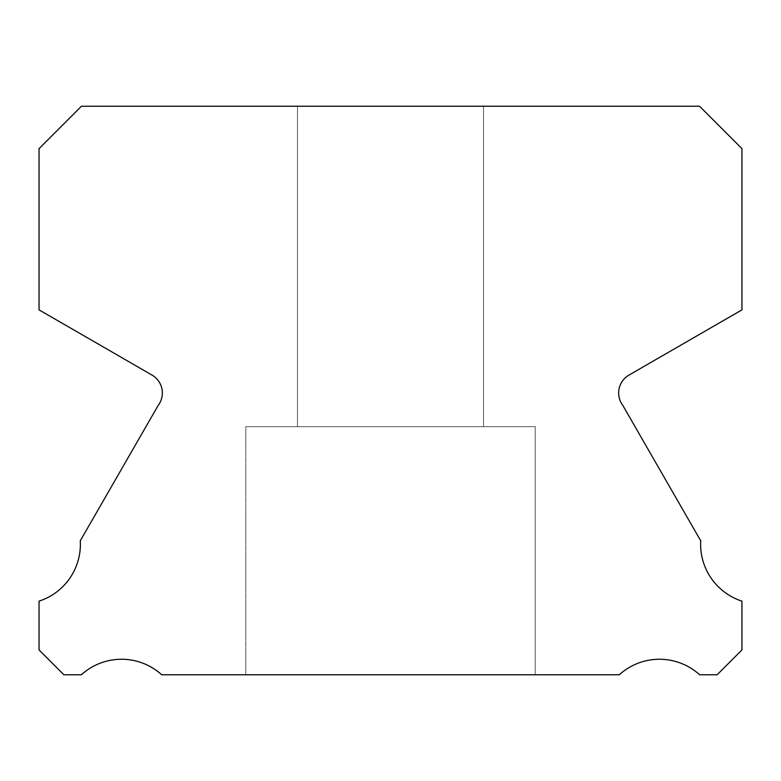 <?xml version="1.0" encoding="UTF-8"?>
<svg xmlns="http://www.w3.org/2000/svg" width="781" height="781" viewBox="0 0 781 781"><rect width="100%" height="100%" fill="white"/><g stroke="black" fill="none" stroke-linecap="round" stroke-linejoin="round"><path stroke-width="0.59" stroke-dasharray="3.9 2.93" d="M483.527 106.236L483.527 426.68L297.473 426.68L483.527 426.68L297.473 426.68L483.527 426.68L297.473 426.68L483.527 426.68L297.473 426.68L483.527 426.68L297.473 426.68L483.527 426.68L297.473 426.68L483.527 426.68L297.473 426.68L483.527 426.68L297.473 426.68L483.527 426.68L297.473 426.68L483.527 426.68L297.473 426.68L483.527 426.68L297.473 426.68L483.527 426.68L297.473 426.68L483.527 426.68L297.473 426.68L483.527 426.68L297.473 426.68L483.527 426.68L483.527 106.236L297.473 106.236L297.473 426.68L297.473 106.236L297.473 426.68L297.473 106.236L297.473 426.68L297.473 106.236L297.473 426.68L297.473 106.236L297.473 426.68L297.473 106.236L297.473 426.68L297.473 106.236L297.473 426.68L297.473 106.236L483.527 106.236L297.473 106.236L483.527 106.236L483.527 426.68L483.527 106.236L297.473 106.236L483.527 106.236L297.473 106.236L483.527 106.236L483.527 426.68L483.527 106.236L297.473 106.236L483.527 106.236L297.473 106.236L483.527 106.236L483.527 426.68L483.527 106.236L297.473 106.236L483.527 106.236L297.473 106.236L483.527 106.236L483.527 426.68L483.527 106.236L297.473 106.236L483.527 106.236L297.473 106.236L483.527 106.236L483.527 426.68L483.527 106.236L297.473 106.236L483.527 106.236L297.473 106.236L483.527 106.236L483.527 426.68L483.527 106.236L297.473 106.236L483.527 106.236M741.95 601.136A59.727 59.727 0 0 1 700.723 540.794L622.867 405.495A20.677 20.677 0 0 1 629.076 375.026L741.95 309.872L741.95 148.624L699.571 106.236L81.429 106.236L39.05 148.624L39.05 309.872L151.924 375.026A20.677 20.677 0 0 1 158.133 405.495L80.277 540.794A59.727 59.727 0 0 1 39.05 601.136L39.05 649.929L63.876 674.764L81.38 674.764A59.746 59.746 0 0 1 161.696 674.764L619.304 674.764A59.746 59.746 0 0 1 699.62 674.764L717.124 674.764L741.95 649.929L741.95 601.136M535.219 426.68L535.219 674.764L245.781 674.764L535.219 674.764L245.781 674.764L535.219 674.764L245.781 674.764L535.219 674.764L245.781 674.764L535.219 674.764L245.781 674.764L535.219 674.764L245.781 674.764L535.219 674.764L245.781 674.764L535.219 674.764L245.781 674.764L535.219 674.764L245.781 674.764L535.219 674.764L245.781 674.764L535.219 674.764L245.781 674.764L535.219 674.764L245.781 674.764L535.219 674.764L245.781 674.764L535.219 674.764L245.781 674.764L535.219 674.764L535.219 426.68L535.219 674.764L535.219 426.68L535.219 674.764L535.219 426.68L535.219 674.764L535.219 426.68L535.219 674.764L535.219 426.68L535.219 674.764L535.219 426.68L535.219 674.764L535.219 426.68L245.781 426.68L245.781 674.764L245.781 426.68L535.219 426.68L245.781 426.68L535.219 426.68L245.781 426.68L245.781 674.764L245.781 426.68L535.219 426.68L245.781 426.68L535.219 426.68L245.781 426.68L245.781 674.764L245.781 426.68L535.219 426.68L245.781 426.68L535.219 426.68L245.781 426.68L245.781 674.764L245.781 426.68L535.219 426.68L245.781 426.68L535.219 426.68L245.781 426.68L245.781 674.764L245.781 426.68L535.219 426.68L245.781 426.68L535.219 426.68L245.781 426.68L245.781 674.764L245.781 426.68L535.219 426.68L245.781 426.68L535.219 426.68L245.781 426.68L245.781 674.764L245.781 426.68L535.219 426.68"/><path stroke-width="1.17" d="M741.95 601.136A59.727 59.727 0 0 1 700.723 540.794L622.867 405.495A20.677 20.677 0 0 1 629.076 375.026L741.95 309.872L741.95 148.624L699.571 106.236L81.429 106.236L39.05 148.624L39.05 309.872L151.924 375.026A20.677 20.677 0 0 1 158.133 405.495L80.277 540.794A59.727 59.727 0 0 1 39.05 601.136L39.05 649.929L63.876 674.764L81.38 674.764A59.746 59.746 0 0 1 161.696 674.764L619.304 674.764A59.746 59.746 0 0 1 699.62 674.764L717.124 674.764L741.95 649.929L741.95 601.136"/></g></svg>

